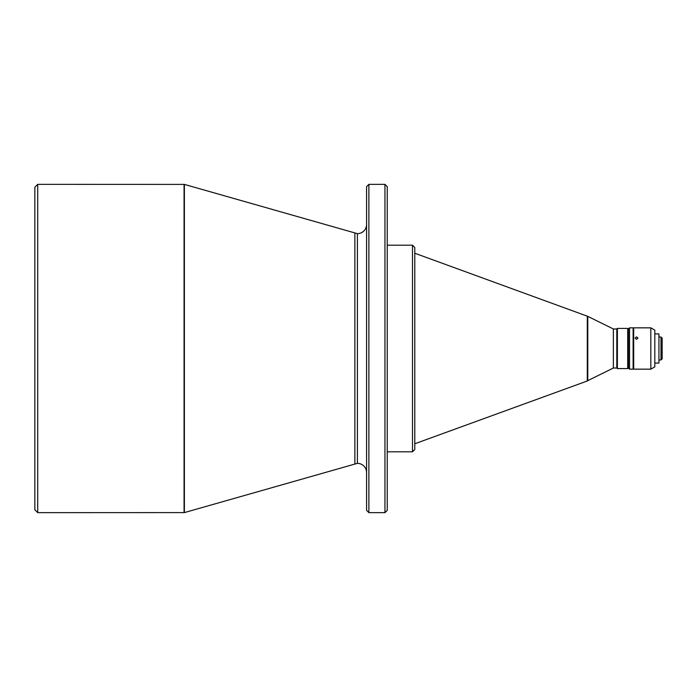 <?xml version="1.0" encoding="UTF-8"?>
<svg xmlns="http://www.w3.org/2000/svg" width="697" height="697" viewBox="0 0 697 697"><rect width="100%" height="100%" fill="white"/><g stroke="black" fill="none" stroke-linecap="round" stroke-linejoin="round"><path stroke-width="1.05" d="M366.578 224.46L366.578 472.54L366.578 224.46A9.183 9.183 0 0 1 357.395 233.643L184.383 184.4L37.716 184.356L37.716 512.644L184.383 512.6L184.383 184.4M366.578 472.54A9.183 9.183 0 0 0 357.395 463.357L184.383 512.6M384.944 184.356L384.944 512.644L387.236 510.343L387.236 186.657L384.944 184.356L368.879 184.356L366.578 186.657L366.578 510.343L368.879 512.644L368.879 184.356M384.944 512.644L368.879 512.644M412.493 245.196L412.493 451.804L414.785 449.513L414.785 247.487L412.493 245.196L387.236 245.196M387.236 262.83L387.236 344.597M387.236 352.403L387.236 434.17M412.493 451.804L387.236 451.804M37.716 512.644L34.85 509.777L34.85 187.223L37.716 184.356M587.292 316.011L587.292 380.989L587.78 380.64L587.78 316.36L414.785 253.229M587.292 380.989L414.785 443.771M613.369 368.016L616.81 368.016L616.81 328.984L613.369 328.984L613.369 368.016L587.78 380.64M616.81 328.984L617.385 328.409L617.385 368.591L616.81 368.016M628.285 328.984L628.406 368.016L628.406 328.984L627.718 328.409L627.718 368.591L617.385 368.591M628.406 368.016L629.548 369.157L629.548 327.843L628.406 328.984M629.548 327.843L633.111 327.843L633.111 369.157L629.548 369.157M633.686 331.859L633.111 331.859M633.686 365.141L633.111 365.141M636.553 339.343L637.99 338.071L636.553 336.86L635.115 338.071L636.553 339.343M650.824 327.843L650.824 369.157L633.686 369.157L633.686 327.843L650.824 327.843L654.805 330.134L654.805 366.866L650.824 369.157M635.115 369.157L637.982 369.157M658.935 363.076L658.935 333.924L658.935 363.076L654.805 363.076M658.935 333.924L654.805 333.924M661 359.974L662.15 358.833L662.15 338.167L661 337.026L661 359.974L659.284 359.974M661 337.026L659.284 337.026M366.578 234.209L366.578 254.518M366.578 436.191L366.578 462.791M387.236 234.209L387.236 254.518M387.236 436.191L387.236 462.791M354.869 463.714L354.869 233.286M184.069 184.356L184.069 512.644M357.395 463.357L357.395 233.643M628.285 368.016L627.718 368.591M613.369 328.984L587.78 316.36M627.718 328.409L617.385 328.409"/></g></svg>
